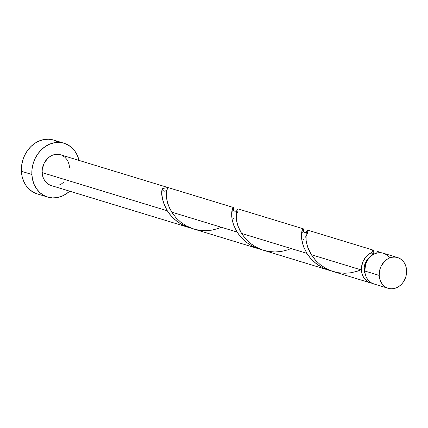 <?xml version="1.0" encoding="UTF-8"?>
<svg xmlns="http://www.w3.org/2000/svg" width="428" height="428" viewBox="0 0 428 428"><rect width="100%" height="100%" fill="white"/><g stroke="black" fill="none" stroke-linecap="round" stroke-linejoin="round"><path stroke-width="0.64" d="M397.591 257.56L383.178 253.167A16.077 13.482 107 0 0 364.79 271.01L379.203 275.407A16.077 13.482 -73 0 1 397.591 257.56A16.077 13.482 -73 0 1 406.6 270.464L406.183 267.457L405.252 264.654L403.85 262.171L402.026 260.106L399.854 258.528L397.409 257.506L394.798 257.078L392.107 257.26L389.448 258.041L386.928 259.4L384.633 261.273L381.07 266.28L379.941 269.217L379.203 275.407L379.62 278.419L380.551 281.217L381.953 283.7L383.777 285.77L385.954 287.343L388.394 288.365L391.01 288.793L393.696 288.611L396.355 287.83L398.88 286.476L401.175 284.599L403.149 282.277L405.862 276.654L406.6 270.464A16.077 13.482 -73 0 1 388.212 288.312A16.077 13.482 -73 0 1 379.203 275.407L364.79 271.01L365.207 274.022L366.138 276.825L367.54 279.307L369.364 281.373L371.541 282.951L373.981 283.973M365.212 274.043A12.861 10.786 107 0 1 364.18 269.496L364.265 267.013L365.673 262.193L368.524 258.191L370.541 256.57A12.861 10.786 107 0 0 364.18 269.496L364.774 269.677L364.18 269.496L365.261 274.145M64.045 143.241L53.575 140.047A28.13 23.594 107 0 0 21.4 171.28L31.87 174.474A28.13 23.594 -73 0 1 64.045 143.241A28.13 23.594 -73 0 1 79.046 160.42M233.517 207.526L60.53 154.776A16.077 13.482 107 0 0 42.142 172.618L167.305 210.79L164.352 205.033L162.592 199.48L161.843 193.9L162.282 188.807A16.077 13.482 -73 0 1 167.733 187.822L166.449 191.696L166.636 198.763L168.557 205.772L171.762 212.144L237.091 232.067L233.811 225.481L232.024 218.997L231.73 212.074L232.334 209.153L233.49 207.521M233.057 211.052L232.848 211.518M233.725 207.789L233.618 209.431M377.619 251.493L377.089 251.664A16.077 13.482 -73 0 1 379.829 252.146A16.077 13.482 -73 0 1 381.466 252.788M307.812 230.194L306.785 231.243L306.031 234.153L306.164 241.044L307.705 247.186L311.327 254.708L361.441 269.988A16.077 13.482 -73 0 1 371.638 252.648L372.467 250.53L373.179 250.145L373.307 251.413L372.852 253.055M304.773 237.936L305.592 236.78M238.027 208.912L237 209.961L236.245 212.871L236.379 219.762L237.92 225.904L241.542 233.426L306.876 253.349L303.596 246.763L301.601 238.883L301.687 232.131L302.334 229.884L303.275 228.803M302.842 232.334L302.633 232.8M303.511 229.071L303.404 230.713M332.422 271.288L370.45 282.897A16.077 13.482 -73 0 1 361.441 269.988L311.327 254.708L315.42 260.149L320.08 264.568L325.681 268.34L332.422 271.288M373.013 252.584L373.318 250.428L372.922 250.096L371.638 252.648L369.423 253.809L365.565 257.292L362.821 261.963L361.505 267.281L361.858 273L362.789 275.803L364.191 278.286L366.015 280.351L368.192 281.929L372.167 283.277A16.077 13.482 -73 0 1 370.45 282.897M302.912 240.167L303.832 239.129M262.637 250.006L329.159 270.303L322.006 267.398L316.169 263.643L310.749 258.544L306.876 253.349L241.542 233.426L245.635 238.867L250.294 243.291L255.896 247.058L262.637 250.006M331.534 270.924L329.159 270.303M233.126 218.89L234.046 217.847M192.851 228.729L259.373 249.021L252.22 246.116L246.384 242.36L240.964 237.262L237.091 232.067L171.762 212.144L175.849 217.59L180.509 222.009L186.116 225.775L192.851 228.729M261.749 249.642L259.373 249.021M51.333 185.581L48.888 184.559L46.716 182.981L44.892 180.91L43.49 178.428L42.559 175.63L42.142 172.618A16.077 13.482 107 0 0 51.151 185.527L189.588 227.739L182.435 224.839L176.598 221.078L171.179 215.98L167.305 210.79L42.142 172.618L42.249 169.515L44.009 163.491L47.567 158.488L49.862 156.611L52.387 155.257L55.046 154.471L57.732 154.289L60.348 154.722M191.963 228.359L189.588 227.739M376.79 253.001L377.089 251.664L381.535 252.82M371.638 252.648L371.969 253.697L372.949 254.719L371.638 252.648M57.534 141.743L53.259 139.956L48.685 139.207L43.982 139.523L39.333 140.892L34.914 143.262L30.896 146.547L27.44 150.613L24.669 155.311L22.695 160.452L21.587 165.845L21.4 171.28A28.13 23.594 107 0 0 37.166 193.863L47.636 197.057A28.13 23.594 -73 0 1 31.87 174.474L21.4 171.28L22.133 176.55L23.754 181.451L26.21 185.795L29.404 189.411L33.207 192.172L37.482 193.959M79.078 160.559L77.457 155.658L75.002 151.314L71.808 147.692L68.004 144.937L63.729 143.15L59.155 142.396L54.452 142.711L49.798 144.086L45.384 146.456L41.366 149.741L37.905 153.807L35.133 158.499L33.159 163.646L32.057 169.039L31.87 174.474L32.598 179.739L34.224 184.639L36.68 188.983L39.874 192.605L43.677 195.361L47.952 197.148L52.526 197.902L57.229 197.586L61.878 196.211L66.297 193.841L69.668 191.172A28.13 23.594 -73 0 1 47.636 197.057M64.109 181.814L61.814 183.687L59.289 185.04M62.788 155.744L64.965 157.317L66.789 159.387L68.191 161.87L69.122 164.668L69.539 167.68M389.437 257.779L387.613 255.709L385.441 254.136L382.996 253.114L380.385 252.686L377.694 252.862L375.04 253.649L372.515 255.002L370.22 256.88L368.24 259.202L366.657 261.888L365.528 264.825L364.79 271.01A16.077 13.482 107 0 0 373.799 283.919L388.212 288.312M166.123 190.749L164.154 191.102M166.706 190.273A3.215 2.696 -73 0 1 162.282 188.807L164.989 187.999L167.733 187.822L166.497 191.37L166.278 194.633L166.626 198.688L167.706 203.332L169.649 208.297L172.516 213.31L176.309 218.093L180.974 222.373L186.383 225.925L192.375 228.563L198.731 230.173L205.221 230.697L211.598 230.173L217.627 228.686L221.303 227.257M162.282 188.807C160.634 193.74 162.308 201.064 167.305 210.79L169.964 214.535L174.233 219.083L179.311 223.004L185.051 226.091L191.493 228.247M233.447 210.025L233.747 207.864L233.351 207.537L232.709 208.27L231.66 212.914L231.719 216.621L232.436 221.019L233.961 225.866L237.091 232.067L239.75 235.817L244.019 240.365L249.096 244.286L254.837 247.373L261.278 249.529M303.233 231.307L303.532 229.146L303.136 228.814L302.494 229.552L301.446 234.196L301.505 237.904L302.221 242.302L303.746 247.149L306.876 253.349L309.535 257.1L313.799 261.647L318.881 265.569L324.622 268.656L331.063 270.812M376.758 253.071L377.089 251.664L377.753 251.718M360.874 269.817L357.198 271.245L351.169 272.732L344.791 273.262L338.302 272.732L331.941 271.127L325.954 268.49L320.545 264.937L315.88 260.657L311.327 254.708L309.219 250.862L307.277 245.891L306.197 241.253L305.849 237.192L306.068 233.934L306.63 231.628L307.304 230.382L307.844 230.216L307.614 232.864L306.373 235.523M291.088 248.534L287.413 249.963L281.383 251.45L275.006 251.98L268.517 251.455L262.155 249.845L256.169 247.207L250.76 243.655L246.095 239.375L241.542 233.426L239.434 229.579L237.492 224.614L236.411 219.971L236.063 215.91L236.283 212.652L236.845 210.351L237.519 209.105L238.059 208.939L237.829 211.582L236.593 214.241M377.533 251.445L379.829 252.146M307.748 230.162L373.088 250.091M237.963 208.885L303.302 228.809M374.511 253.879L373.66 253.462L372.836 251.771M306.416 232.281L304.624 232.57L303.479 231.751L303.051 230.489M236.631 210.999L234.833 211.288L233.688 210.464L233.271 209.212"/></g></svg>
